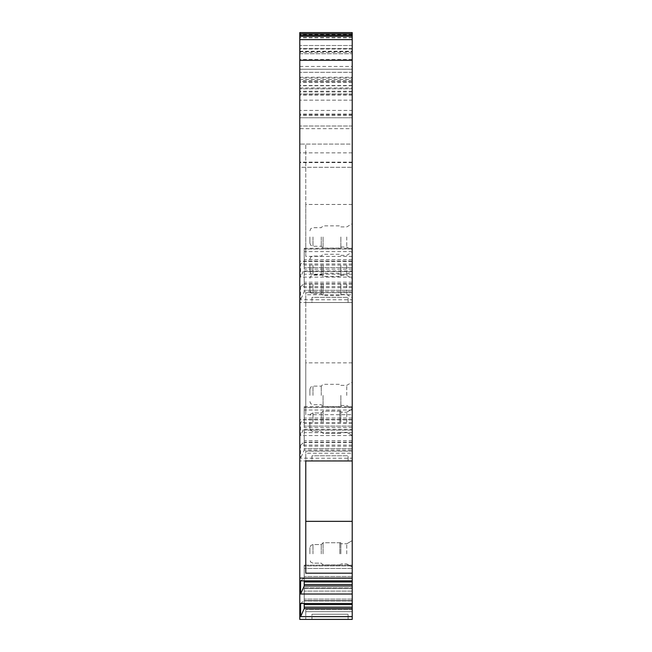 <?xml version="1.0" encoding="UTF-8"?>
<svg xmlns="http://www.w3.org/2000/svg" width="652" height="652" viewBox="0 0 652 652"><rect width="100%" height="100%" fill="white"/><g stroke="black" fill="none" stroke-linecap="round" stroke-linejoin="round"><path stroke-width="0.49" stroke-dasharray="3.26 2.44" d="M352.219 81.549L352.219 36.349L352.219 81.549L299.781 81.549L299.781 36.349L299.781 81.549M352.219 48.99L352.219 33.822L352.219 53.757L352.219 48.99L299.781 48.99L299.781 53.757L299.781 33.822L299.781 48.99M299.781 87.947L352.219 87.947L352.219 32.6L299.781 32.6L299.781 128.656L352.219 128.664L352.219 100.163L299.781 100.163L352.219 100.163L352.219 115.591L352.219 110.432L299.781 110.432M352.219 87.947L352.219 51.695L299.781 51.695M352.219 152.87L299.781 152.87L299.781 69.242L352.219 69.218L352.219 167.303L352.219 117.759L299.781 117.759L352.219 117.759L352.219 51.695M352.219 80.465L299.781 80.465L299.781 69.242L352.219 69.218L299.781 69.242L352.219 69.242L352.219 110.432M299.781 128.664L299.781 619.4L352.219 619.4L352.219 144.076L299.781 144.076L352.219 144.076L352.219 128.664M352.219 294.777L352.219 292.715L352.219 294.777L305.772 294.777L305.772 302.52L299.781 302.52L352.219 302.52L305.772 302.52L305.772 292.715L305.772 294.777L352.219 294.777M352.219 453.213L352.219 451.143L352.219 453.213L305.772 453.213L305.772 460.956L299.781 460.956L352.219 460.956L305.772 460.956L305.772 451.143L305.772 453.213L352.219 453.213M352.219 611.649L352.219 609.596L352.219 611.657L305.772 611.657L305.772 619.4L305.772 609.596L305.772 611.657L352.219 611.649M352.219 588.536L352.219 587.778L352.219 588.536L304.223 588.536L304.223 608.609L300.613 616.637L300.613 603.499L304.223 600.582L304.223 608.609L304.223 587.778L304.223 591.095L304.223 587.778L304.223 588.536L352.219 588.536M352.219 580.875L300.613 580.875L304.223 577.957L304.223 565.154L304.223 565.912L352.219 565.912L352.219 565.154L352.219 565.912L304.223 565.912L304.223 585.985L300.613 594.013L352.219 594.013M352.219 553.858L352.219 540.63L352.219 553.858M352.219 422.251L352.219 409.032L352.219 422.251M352.219 395.414L352.219 382.194L352.219 395.414M352.219 265.356L352.219 278.583L352.219 265.356M352.219 236.969L352.219 250.197L352.219 236.969M352.219 284.451L352.219 297.679L352.219 284.451M346.75 553.858L346.75 543.792L346.75 553.858M340.866 553.858L340.866 542.757L340.866 553.858M323.058 553.858L323.058 542.757L323.058 553.858M321.249 553.858L321.249 544.567L321.249 553.858M309.896 553.858L309.896 547.664L309.896 553.858M346.75 422.251L346.75 412.186L346.75 422.251M340.866 422.251L340.866 411.151L340.866 422.251M323.058 422.251L323.058 411.151L323.058 422.251M321.249 422.251L321.249 412.96L321.249 422.251M309.896 422.251L309.896 428.445L309.896 422.251M346.75 395.414L346.75 385.348L346.75 395.414M340.866 395.414L340.866 406.514L340.866 395.414M323.058 395.414L323.058 406.514L323.058 395.414M321.249 395.414L321.249 386.123L321.249 395.414M309.896 395.414L309.896 389.22L309.896 395.414M346.75 265.356L346.75 275.421L346.75 265.356M340.866 265.356L340.866 276.456L340.866 265.356M323.058 265.356L323.058 276.456L323.058 265.356M321.249 265.356L321.249 274.647L321.249 265.356M309.896 265.356L309.896 271.55L309.896 265.356M346.75 236.969L346.75 247.035L346.75 236.969M340.866 236.969L340.866 248.07L340.866 236.969M323.058 236.969L323.058 248.07L323.058 236.969M321.249 236.969L321.249 246.26L321.249 236.969M309.896 236.969L309.896 243.163L309.896 236.969M346.75 284.451L346.75 294.517L346.75 284.451M340.866 284.451L340.866 295.552L340.866 284.451M323.058 284.451L323.058 295.552L323.058 284.451M321.249 284.451L321.249 293.742L321.249 284.451M309.896 284.451L309.896 290.645L309.896 284.451M299.781 152.87L299.781 167.303L352.219 167.303L299.781 167.303L299.781 80.465M352.219 59.438L299.781 59.438M352.219 78.036L299.781 78.036M352.219 81.63L299.781 81.63M352.219 91.948L299.781 91.948M352.219 94.018L299.781 94.018L352.219 94.018M352.219 45.501L299.781 45.501L352.219 45.501M352.219 126.015L299.781 126.015L352.219 126.015M352.219 95.192L299.781 95.192M299.781 53.757L352.219 53.757L299.781 53.757M352.219 88.851L299.781 88.851L352.219 88.851M352.219 48.598L299.781 48.598L352.219 48.598M352.219 204.459L305.772 204.459L305.772 144.076L305.772 256.358L352.219 256.358M352.219 261.232L299.781 261.232M305.772 204.459L305.772 256.358M352.219 286.619L300.613 286.619L300.613 299.757L352.219 299.757M352.219 277.124L300.613 277.124L300.613 263.995L304.223 261.069L304.223 269.105L300.613 277.124M352.219 263.995L300.613 263.995M300.613 286.619L304.223 283.702L304.223 291.729L300.613 299.757M352.219 283.702L304.223 283.702L304.223 270.898L304.223 291.729L352.219 291.729M352.219 290.27L304.223 290.27L352.219 290.27M352.219 274.207L304.223 274.207M352.219 282.234L304.223 282.234M352.219 269.105L304.223 269.105L304.223 248.273L304.223 261.069L352.219 261.069M352.219 267.638L304.223 267.638L352.219 267.638M352.219 251.582L304.223 251.582M352.219 259.61L304.223 259.61M352.219 362.862L305.772 362.862L305.772 302.52L352.219 302.52L305.772 302.52L305.772 414.713L352.219 414.713M311.966 302.52L348.087 302.52L311.966 302.52L311.966 297.353L348.087 297.353L311.966 297.353L311.966 302.52M348.087 302.52L348.087 297.353L348.087 302.52M352.219 292.715L305.772 292.715L352.219 292.715M352.219 419.668L299.781 419.668M305.772 362.862L305.772 414.713M352.219 445.063L300.613 445.063L300.613 458.193L352.219 458.193M352.219 435.569L300.613 435.569L300.613 422.431L304.223 419.513L304.223 427.541L300.613 435.569M352.219 422.431L300.613 422.431M300.613 445.063L304.223 442.137L304.223 450.165L300.613 458.193M352.219 442.137L304.223 442.137L304.223 429.342L304.223 450.165L352.219 450.165M352.219 448.706L304.223 448.706L352.219 448.706M352.219 432.651L304.223 432.651M352.219 440.679L304.223 440.679M352.219 427.541L304.223 427.541L304.223 406.718L304.223 419.513L352.219 419.513M352.219 426.082L304.223 426.082L352.219 426.082M352.219 410.026L304.223 410.026M352.219 418.054L304.223 418.054M352.219 521.315L305.772 521.315L305.772 460.956L352.219 460.956L305.772 460.956L305.772 573.157L352.219 573.157M311.966 460.956L348.087 460.956L311.966 460.956L311.966 455.797L348.087 455.797L311.966 455.797L311.966 460.956M348.087 460.956L348.087 455.797L348.087 460.956M352.219 451.143L305.772 451.143L352.219 451.143M352.219 578.112L299.781 578.112M305.772 521.315L305.772 573.157M352.219 603.499L300.613 603.499L304.223 600.582L304.223 591.095L304.223 600.582L352.219 600.582L304.223 600.582L304.223 603.499M304.223 580.875L304.223 577.957L352.219 577.957L304.223 577.957L300.613 580.875L300.613 594.013M352.219 616.637L300.613 616.637M352.219 608.609L304.223 608.609M352.219 607.151L304.223 607.151M352.219 591.095L304.223 591.095L352.219 591.095M352.219 599.123L304.223 599.123L352.219 599.123M352.219 585.985L304.223 585.985L304.223 565.912L304.223 585.985M352.219 584.526L304.223 584.526M352.219 568.462L304.223 568.462L352.219 568.462M352.219 576.498L304.223 576.498L352.219 576.498M352.219 619.4L305.772 619.4L352.219 619.4M311.966 619.4L348.087 619.4L311.966 619.4L348.087 619.4L311.966 619.4L311.966 614.241L348.087 614.241L311.966 614.241L348.087 614.241L311.966 614.241L311.966 619.4M348.087 619.4L348.087 614.241L348.087 619.4M352.219 609.596L305.772 609.596L352.219 609.596M304.223 565.912L304.223 565.154L304.223 565.912L352.219 565.912L304.223 565.912M352.219 460.956L305.772 460.956L305.772 573.189M339.831 553.858L339.831 542.757L339.831 553.858M312.993 553.858L312.993 544.567L312.993 553.858M339.831 422.251L339.831 411.151L339.831 422.251M312.993 422.251L312.993 412.96L312.993 422.251M312.993 395.414L312.993 386.123L312.993 395.414M312.993 265.356L312.993 274.647L312.993 265.356M312.993 236.969L312.993 246.26L312.993 236.969M312.993 284.451L312.993 293.742L312.993 284.451M352.219 114.662L299.781 114.662M352.219 72.339L299.781 72.339L352.219 72.315M352.219 162.136L299.781 162.136M352.219 162.593L299.781 162.593M352.219 37.555L299.781 37.555M352.219 94.263L299.781 94.263M352.219 91.174L299.781 91.174M352.219 85.502L299.781 85.502M352.219 82.413L299.781 82.413M352.219 34.507L299.781 34.507M299.781 51.247L352.219 51.247M352.219 52.38L299.781 52.38M299.781 35.363L352.219 35.363M352.219 37.759L299.781 37.759M352.219 85.754L299.781 85.754M299.781 79.438L352.219 79.438M299.781 77.246L352.219 77.246M352.219 49.014L299.781 49.014M299.781 66.455L352.219 66.455M352.219 114.084L299.781 114.084M352.219 287.711L304.223 287.711M352.219 284.06L304.223 284.06M352.219 271.656L304.223 271.656L352.219 271.656M352.219 265.087L304.223 265.087M352.219 261.436L304.223 261.436M352.219 249.031L304.223 249.031L352.219 249.031M352.219 446.155L304.223 446.155M352.219 442.504L304.223 442.504M352.219 430.1L304.223 430.1L352.219 430.1M352.219 423.531L304.223 423.531M352.219 419.88L304.223 419.88M352.219 407.467L304.223 407.467L352.219 407.467M352.219 604.591L304.223 604.591M352.219 600.948L304.223 600.948L352.219 600.948M352.219 581.967L304.223 581.967M352.219 578.316L304.223 578.316L352.219 578.316M346.75 543.792L352.219 540.63L346.75 543.792L340.866 543.792L346.75 543.792M346.75 563.923L352.219 567.077L346.75 563.923L340.866 563.923L346.75 563.923M340.866 564.95L323.058 564.95L321.249 563.149L312.993 563.149L310.825 562.252L309.896 560.052L310.825 562.252L312.993 563.149L321.249 563.149L323.058 564.95L339.831 564.95L340.866 563.923M340.866 542.757L323.058 542.757L321.249 544.567L312.993 544.567L310.825 545.455L309.896 547.664L310.825 545.455L312.993 544.567L321.249 544.567L323.058 542.757L339.831 542.757L340.866 543.792M346.75 412.186L352.219 409.032L346.75 412.186L340.866 412.186L346.75 412.186M346.75 432.317L352.219 435.471L346.75 432.317L340.866 432.317L346.75 432.317M340.866 433.344L323.058 433.344L321.249 431.542L312.993 431.542L310.825 430.654L309.896 428.445L310.825 430.654L312.993 431.542L321.249 431.542L323.058 433.344L339.831 433.344L340.866 432.317M340.866 411.151L323.058 411.151L321.249 412.96L312.993 412.96L310.825 413.849L309.896 416.057L310.825 413.849L312.993 412.96L321.249 412.96L323.058 411.151L339.831 411.151L340.866 412.186M340.866 385.348L346.75 385.348L352.219 382.194M340.866 405.479L346.75 405.479L352.219 408.633M309.896 389.22L310.825 387.011L312.993 386.123L321.249 386.123L323.058 384.321L340.866 384.321M309.896 401.608L310.825 403.816L312.993 404.705L321.249 404.705L323.058 406.514L340.866 406.514M340.866 255.299L346.75 255.299L352.219 252.137M340.866 275.421L346.75 275.421L352.219 278.583M309.896 259.162L310.825 256.961L312.993 256.065L321.249 256.065L323.058 254.264L340.866 254.264M309.896 271.55L310.825 273.758L312.993 274.647L321.249 274.647L323.058 276.456L340.866 276.456M340.866 226.912L346.75 226.912L352.219 223.75M340.866 247.035L346.75 247.035L352.219 250.197M309.896 230.784L310.825 228.575L312.993 227.687L321.249 227.687L323.058 225.877L340.866 225.877M309.896 243.163L310.825 245.372L312.993 246.26L321.249 246.26L323.058 248.07L340.866 248.07M340.866 274.394L346.75 274.394L352.219 271.232M340.866 294.517L346.75 294.517L352.219 297.679M309.896 278.257L310.825 276.057L312.993 275.16L321.249 275.16L323.058 273.359L340.866 273.359M309.896 290.645L310.825 292.854L312.993 293.742L321.249 293.742L323.058 295.552L340.866 295.552M352.219 115.591L299.781 115.591M304.223 270.898L352.219 270.898M304.223 248.273L352.219 248.273M304.223 429.342L352.219 429.342M304.223 406.718L352.219 406.718M304.223 587.778L352.219 587.778L304.223 587.778M304.223 565.154L352.219 565.154L304.223 565.154"/><path stroke-width="0.98" d="M352.219 521.339L352.219 619.4L299.781 619.4L299.781 60.294L352.219 60.294L352.219 521.339L305.772 521.339M352.219 60.294L352.219 39.625L299.781 39.625L299.781 36.349L352.219 36.349L352.219 39.625M352.219 35.249L299.781 35.249L299.781 32.6L352.219 32.6L352.219 36.349M299.781 35.249L299.781 36.349M299.781 60.294L299.781 39.625M352.219 573.189L305.772 573.189L305.772 460.956L352.219 460.956M352.219 578.112L299.781 578.112M352.219 594.013L300.613 594.013L300.613 580.875L352.219 580.875M352.219 603.499L300.613 603.499L300.613 616.637L304.223 608.609L304.223 603.499M352.219 616.637L300.613 616.637M300.613 594.013L304.223 585.985L304.223 580.875M352.219 584.526L304.223 584.526M352.219 585.985L304.223 585.985M352.219 607.151L304.223 607.151M352.219 608.609L304.223 608.609M352.219 581.967L304.223 581.967M352.219 604.591L304.223 604.591M299.781 33.822L352.219 33.822"/></g></svg>
